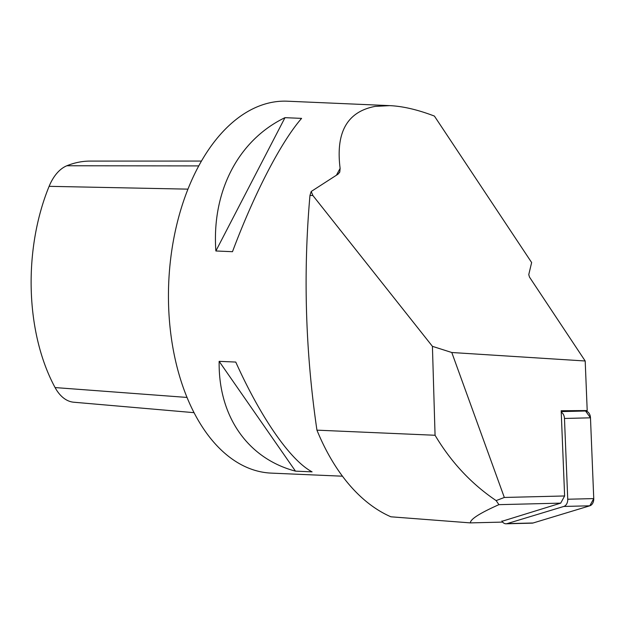 <?xml version="1.0" encoding="UTF-8"?>
<svg xmlns="http://www.w3.org/2000/svg" width="625" height="625" viewBox="0 0 625 625"><rect width="100%" height="100%" fill="white"/><g stroke="black" fill="none" stroke-linecap="round" stroke-linejoin="round"><path stroke-width="0.94" d="M560.719 503.133L498.922 504.656C479.781 513.172 470.266 519.25 470.383 522.891L390.891 516.797A230.445 137.078 -87.5 0 1 316.938 430.156C305.414 351.508 303.086 273.266 309.969 195.414L312.898 195.539L432.422 346.336L435.062 435.266C451.078 462.156 471.438 483.938 496.148 500.602L504.328 497.461L564.625 495.969L560.719 503.133L502.055 521.281M498.922 504.656L496.148 500.602M435.062 435.266L316.938 430.156M504.328 497.461L451.789 352.508L585.195 360.992L587.203 410.539L561.172 410.742L564.625 495.969M309.969 195.414A230.445 137.078 -87.5 0 1 311.211 191.484L338.039 174.18L339.789 171.93L340.125 168.422C335.547 132.352 347.219 111.672 375.133 106.391L389.766 105.633L287.398 101.203A186.133 110.711 -87.5 0 0 273.852 102.008A186.133 110.711 -87.5 0 0 168.453 293.742A186.133 110.711 -87.5 0 0 271.305 473.117L342.461 476.195M312.898 195.539L311.211 191.484M451.789 352.508L432.422 346.336M470.383 522.891L502.648 522.094M587.203 410.539L585.57 411.023A7.094 5.109 88.6 0 1 590.477 417.82L564.469 418.461A7.094 5.109 -91.4 0 0 561.234 412.18M219.148 361.344L235.758 362.062C261.008 418.094 290.422 460.406 312.086 471.859L295.477 471.141C247.703 458.555 218.289 416.242 219.148 361.344L295.477 471.141M284.984 117.664L301.594 118.383C280.977 142.023 254.344 193.398 232.484 251.695L215.875 250.977C211.617 191.555 238.25 140.18 284.984 117.664L215.875 250.977M389.766 105.633C402.875 106.234 417.758 109.711 434.406 116.078L531.641 262.539L528.766 274.609L529.5 277.109L585.195 360.992M73.727 402.219L194.078 412.672L73.859 402.227A47.703 28.375 -87.5 0 1 73.727 402.219A47.703 28.375 -87.5 0 1 55.086 387.57A163.516 97.266 -87.5 0 1 49.117 186.328A47.703 28.375 -87.5 0 1 66.844 165.766A163.516 97.266 -87.5 0 1 90.078 161.094L201.43 161.07M501.867 520.961A7.094 5.109 -91.4 0 0 506.078 523.797A7.094 5.109 -91.4 0 0 507.078 523.633L563.805 506.445A7.094 5.109 -91.4 0 0 567.742 499.234L564.469 418.461M507.078 523.633L533.086 522.992L589.812 505.805L563.805 506.445M567.742 499.234L593.75 498.594L590.477 417.82M593.75 498.594A7.094 5.109 88.6 0 1 589.812 505.805M533.086 522.992A7.094 5.109 88.6 0 1 532.094 523.148L506.078 523.797M585.57 411.023L590.477 417.82L593.75 498.594L589.812 505.805L533.086 522.992L531.086 523.039M336.539 175.047A186.133 110.711 -87.5 0 1 340.125 168.422M66.844 165.766L198.727 165.906M49.117 186.328L187.938 189.141M55.086 387.57L187.055 397.438M339.398 172.773L339.602 172.383M561.211 411.602L585.203 411.008"/></g></svg>
